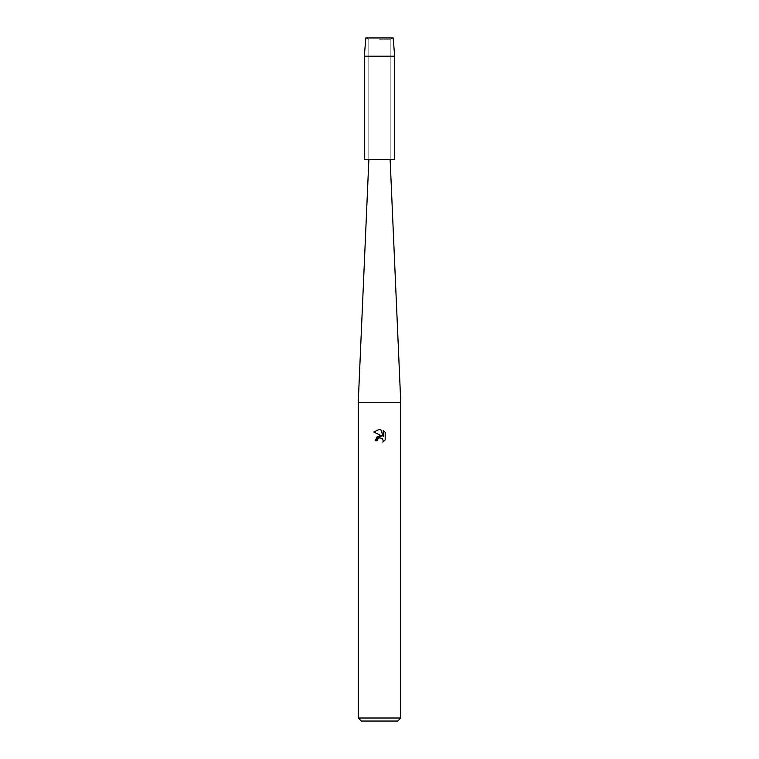 <?xml version="1.0" encoding="UTF-8"?>
<svg xmlns="http://www.w3.org/2000/svg" width="759" height="759" viewBox="0 0 759 759"><rect width="100%" height="100%" fill="white"/><g stroke="black" fill="none" stroke-linecap="round" stroke-linejoin="round"><path stroke-width="0.57" stroke-dasharray="3.79 2.85" d="M379.5 39.269L390.202 39.269L379.5 39.269M394.68 159.39L379.5 159.39L390.202 159.39L390.202 39.269L393.162 37.95L365.838 37.95L393.162 37.95L390.202 39.269L390.202 159.39L364.32 159.39M400.752 402.27L358.248 402.27M400.752 718.014L358.248 718.014M397.716 721.05L361.284 721.05M385.183 439.926L385.183 432.383M375.098 440.77L377.109 440.77M373.817 432.032L381.938 436.036M383.21 430.391L383.21 436.51L380.733 429.366M394.68 56.166L364.32 56.166M368.798 39.269L368.798 159.39L368.798 39.269L365.838 37.95L368.798 39.269"/><path stroke-width="1.14" d="M393.162 37.95L365.838 37.95L393.162 37.95L394.68 56.166L394.68 159.39L364.32 159.39L364.32 56.166L394.68 56.166M368.874 159.39L358.248 402.27L400.752 402.27L400.752 718.014L358.248 718.014L361.284 721.05L397.716 721.05L400.752 718.014M379.5 437.772L377.432 439.385L377.109 440.77L375.098 440.77L379.5 435.742L381.938 436.036L373.817 432.032L379.5 429.233L380.733 429.366L383.21 436.51L383.21 430.391L385.183 432.383L385.183 439.926L382.897 442.118L383.219 440.751L382.327 438.588L379.5 437.772L382.327 438.588L383.219 440.751L382.897 442.118L385.183 439.926M377.109 440.77L377.318 439.651M381.938 436.036L377.251 436.605L375.098 440.77M377.432 439.385L379.424 437.791M385.183 432.383L383.21 430.391M380.733 429.366L379.68 429.243M379.5 429.233L373.817 432.032M390.126 159.39L400.752 402.27M358.248 402.27L358.248 718.014M365.838 37.95L364.32 56.166"/></g></svg>
